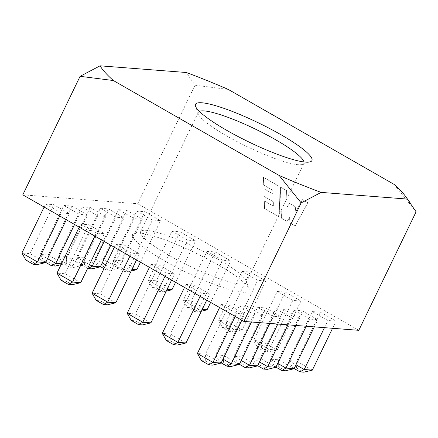 <?xml version="1.0" encoding="UTF-8"?>
<svg xmlns="http://www.w3.org/2000/svg" width="438" height="438" viewBox="0 0 438 438"><rect width="100%" height="100%" fill="white"/><g stroke="black" fill="none" stroke-linecap="round" stroke-linejoin="round"><path stroke-width="0.33" stroke-dasharray="2.19 1.64" d="M199.345 111.372A58.621 9.691 25.8 0 0 198.343 112.292A58.621 9.691 25.8 0 0 198.381 114.115A58.621 9.691 25.8 0 0 226.698 135.917A58.621 9.691 25.8 0 0 302.444 164.425A58.621 9.691 25.8 0 0 303.901 163.319A58.621 9.691 25.8 0 0 303.999 161.961M163.861 260.495A64.66 10.687 25.8 0 0 223.292 287.596A64.66 10.687 25.8 0 0 248.97 288.713A64.66 10.687 25.8 0 0 217.741 264.667A64.66 10.687 25.8 0 0 134.192 233.224A64.66 10.687 25.8 0 0 163.861 260.495M217.817 259.115A58.621 9.691 -154.2 0 1 246.129 280.917A58.621 9.691 -154.2 0 1 246.172 282.74A58.621 9.691 -154.2 0 1 168.969 255.332A58.621 9.691 -154.2 0 1 140.614 231.707A58.621 9.691 -154.2 0 1 142.065 230.607A58.621 9.691 -154.2 0 1 217.817 259.115M63.828 205.438L71.947 206.068L87.562 215.009L79.442 214.379L63.828 205.438L40.148 254.434L47.528 258.661M100.318 208.269L108.438 208.899L124.053 217.839L115.933 217.21L100.318 208.269L76.639 257.259L89.467 264.607M136.809 211.094L144.929 211.724L160.543 220.664L152.424 220.035L136.809 211.094L113.13 260.09L128.739 269.025L152.424 220.035M171.91 231.193L180.023 231.817L195.638 240.758L187.519 240.128L171.91 231.193L148.225 280.183L163.839 289.124L187.519 240.128M207.004 251.286L215.118 251.916L230.733 260.856L222.614 260.227L207.004 251.286L183.319 300.276L198.934 309.217L222.614 260.227M242.099 271.379L250.213 272.009L265.828 280.95L257.714 280.32L242.099 271.379L218.414 320.37L234.029 329.31L257.714 280.32M277.194 291.473L285.308 292.102L300.922 301.043L292.808 300.413L277.194 291.473L253.509 340.463L269.124 349.404L292.808 300.413M239.307 305.91L247.421 306.54L263.035 315.48L254.921 314.851L239.307 305.91L215.622 354.906L223.008 359.133M275.798 308.741L283.917 309.37L299.526 318.311L291.412 317.681L275.798 308.741L252.113 357.731L259.499 361.958M312.289 311.571L320.408 312.195L336.017 321.136L327.903 320.506L312.289 311.571L288.604 360.562L295.989 364.788M358.804 330.323L137.729 203.747L22.798 194.839M294.04 310.153L302.16 310.783L317.774 319.724L309.655 319.094L294.04 310.153L270.361 359.144L277.741 363.376M257.549 307.328L265.669 307.958L281.284 316.893L273.164 316.269L257.549 307.328L233.87 356.318L241.25 360.545M221.059 304.498L229.178 305.127L244.793 314.068L236.673 313.438L221.059 304.498L219.597 307.52M185.964 284.404L194.083 285.034L209.698 293.975L201.579 293.345L185.964 284.404L184.502 287.427M150.869 264.311L158.989 264.941L174.598 273.876L166.484 273.252L150.869 264.311L149.407 267.333M115.774 244.218L123.894 244.842L139.503 253.783L131.389 253.153L115.774 244.218L114.313 247.24M80.68 224.119L88.794 224.749L104.408 233.689L96.294 233.06L80.68 224.119L79.218 227.141M118.567 209.682L126.681 210.311L142.295 219.252L134.181 218.622L118.567 209.682L94.882 258.672L102.268 262.899M82.076 206.856L90.19 207.486L105.804 216.421L97.69 215.792L82.076 206.856L58.391 255.847L74.006 264.787L97.69 215.792M45.585 204.026L53.699 204.655L69.313 213.596L61.194 212.967L45.585 204.026L44.123 207.048M186.276 72.5L195.025 85.224L137.729 203.747M278.886 186.155L279.904 217.297L264.612 208.543L264.322 200.922L273.465 206.161L273.307 201.71L264.163 196.47L263.895 188.729L273 193.941L272.819 190.284L263.742 185.088L263.457 177.324L278.886 186.155L279.833 217.292L264.541 208.537L264.245 200.916L273.394 206.156L273.23 201.704L264.092 196.465L263.824 188.723L272.929 193.935L272.743 190.278L263.671 185.082L263.386 177.319L278.814 186.15M286.507 190.519L287.197 206.944L289.638 203.467L295.272 206.692L295.874 211.74L302.412 199.624L307.843 202.739L295.146 226.024L290.044 223.101L289.578 217.587L287.065 221.398L281.497 218.206L280.413 187.031L286.507 190.519L287.125 206.939L289.567 203.462L295.201 206.687L295.803 211.735L302.335 199.619L307.772 202.734L295.075 226.019L289.972 223.095L289.507 217.582L286.989 221.393L281.426 218.201L280.342 187.026L286.436 190.514M195.025 85.224L228.275 89.434M394.08 184.371L416.1 211.806M312.338 370.126L296.723 361.191L320.408 312.195M296.493 367.986L296.723 361.191L288.604 360.562L292.683 367.696L296.493 367.986L303.813 372.18M332.562 328.292L336.017 321.136M324.443 327.662L327.903 320.506M294.172 368.544L292.683 367.696M294.09 368.714L278.475 359.773L302.16 310.783M278.245 366.573L278.475 359.773L270.361 359.144L274.44 366.277L278.245 366.573L285.571 370.767M314.314 326.879L317.774 319.724M306.2 326.25L309.655 319.094M275.929 367.132L274.44 366.277M275.847 367.301L260.232 358.361L283.917 309.37M260.002 365.161L260.232 358.361L252.113 357.731L256.192 364.865L260.002 365.161L267.322 369.354M296.072 325.461L299.526 318.311M287.952 324.832L291.412 317.681M257.681 365.719L256.192 364.865M257.599 365.889L241.984 356.948L265.669 307.958M241.754 363.748L241.984 356.948L233.87 356.318L237.949 363.452L241.754 363.748L249.08 367.942M277.823 324.049L281.284 316.893M269.704 323.419L273.164 316.269M239.433 364.301L237.949 363.452M239.351 364.471L223.741 355.536L247.421 306.54M223.511 362.33L223.741 355.536L215.622 354.906L219.701 362.04L223.511 362.33L230.831 366.524M259.581 322.636L263.035 315.48M251.461 322.007L254.921 314.851M221.19 362.888L219.701 362.04M221.108 363.058L205.493 354.118L229.178 305.127M201.458 360.622L205.263 360.917L205.493 354.118L197.379 353.488M241.809 320.238L244.793 314.068M235.211 316.46L236.673 313.438M205.263 360.917L212.589 365.111M264.913 351.791L257.588 347.597L261.398 347.892L268.718 352.086L264.913 351.791L269.124 349.404L277.243 350.033L261.628 341.092L285.308 292.102M261.398 347.892L261.628 341.092L253.509 340.463L257.588 347.597M268.718 352.086L277.243 350.033L300.922 301.043M186.013 342.965L170.398 334.024L194.083 285.034M166.363 340.529L170.168 340.824L170.398 334.024L162.279 333.395M206.714 300.145L209.698 293.975M200.117 296.367L201.579 293.345M170.168 340.824L177.494 345.018M229.819 331.697L222.493 327.504L226.304 327.799L233.624 331.993L229.819 331.697L234.029 329.31L242.143 329.94L226.534 320.999L250.213 272.009M226.304 327.799L226.534 320.999L218.414 320.37L222.493 327.504M233.624 331.993L242.143 329.94L265.828 280.95M150.918 322.872L135.304 313.931L158.989 264.941M131.269 320.435L135.074 320.731L135.304 313.931L127.184 313.301M171.619 280.046L174.598 273.876M165.022 276.274L166.484 273.252M135.074 320.731L142.394 324.925M207.048 309.847L191.439 300.906L215.118 251.916M191.203 307.706L191.439 300.906L183.319 300.276L187.398 307.41L191.203 307.706L198.529 311.9L194.724 311.604L187.398 307.41M210.651 302.395L230.733 260.856M194.724 311.604L198.934 309.217L202.203 309.469M115.824 302.773L100.209 293.838L123.894 244.842M96.168 300.342L99.979 300.638L100.209 293.838L92.089 293.208M136.525 259.953L139.503 253.783M129.927 256.175L131.389 253.153M99.979 300.638L107.299 304.826M171.953 289.753L156.339 280.813L180.023 231.817M156.109 287.613L156.339 280.813L148.225 280.183L152.304 287.317L156.109 287.613L163.434 291.801L159.629 291.511L152.304 287.317M175.556 282.302L195.638 240.758M159.629 291.511L163.839 289.124L167.108 289.376M80.723 282.68L65.114 273.739L88.794 224.749M61.074 280.243L64.884 280.539L65.114 273.739L56.995 273.115M101.424 239.86L104.408 233.689M94.832 236.082L96.294 233.06M64.884 280.539L72.204 284.733M136.859 269.655L121.244 260.714L144.929 211.724M121.014 267.514L121.244 260.714L113.13 260.09L117.209 267.218L121.014 267.514L128.339 271.708L124.529 271.412L117.209 267.218M140.461 262.209L160.543 220.664M124.529 271.412L128.739 269.025L132.013 269.282M105.772 264.908L110.496 267.613L118.616 268.242L103.001 259.301L126.681 210.311M102.771 266.101L103.001 259.301L94.882 258.672L98.961 265.806L102.771 266.101L110.091 270.295L106.286 270L103.954 268.664M110.091 270.295L118.616 268.242L142.295 219.252M106.286 270L110.496 267.613L134.181 218.622M100.45 266.66L98.961 265.806M100.368 266.83L84.753 257.889L108.438 208.899M84.523 264.689L84.753 257.889L76.639 257.259L80.718 264.393L84.523 264.689L91.849 268.883M110.809 245.231L124.053 217.839M104.211 241.453L115.933 217.21M87.649 268.363L80.718 264.393M69.795 267.175L62.47 262.981L66.28 263.276L73.6 267.465L69.795 267.175L74.006 264.787L82.12 265.417L66.51 256.476L90.19 207.486M66.28 263.276L66.51 256.476L58.391 255.847L62.47 262.981M73.6 267.465L82.12 265.417L105.804 216.421M61.49 263.813L63.877 263.999L48.262 255.058L71.947 206.068M48.032 261.858L48.262 255.058L40.148 254.434L44.227 261.563L48.032 261.858L55.358 266.052M61.074 264.678L63.877 263.999L87.562 215.009M74.564 224.475L79.442 214.379M45.711 262.417L44.227 261.563M45.629 262.586L30.019 253.646L53.699 204.655M25.979 260.15L29.789 260.446L30.019 253.646L21.9 253.016M66.33 219.766L69.313 213.596M59.738 215.989L61.194 212.967M29.789 260.446L37.11 264.64M198.529 311.9L201.36 311.215M163.434 291.801L166.265 291.122M128.339 271.708L131.17 271.029M302.444 164.425L310.318 161.803M246.129 280.917L248.97 288.713M246.172 282.74L303.901 163.319M140.614 231.707L198.343 112.292M142.065 230.607L134.192 233.224M198.381 114.115L195.54 106.319"/><path stroke-width="0.66" d="M280.649 134.537A64.66 10.687 -154.2 0 1 310.318 161.803A64.66 10.687 -154.2 0 1 226.774 130.36A64.66 10.687 -154.2 0 1 195.54 106.319A64.66 10.687 -154.2 0 1 221.217 107.436A64.66 10.687 -154.2 0 1 280.649 134.537M303.999 161.961A58.621 9.691 25.8 0 0 275.546 139.7A58.621 9.691 25.8 0 0 199.345 111.372M405.862 196.81A172.419 28.497 -154.2 0 0 394.08 184.371L228.275 89.434A172.419 28.497 -154.2 0 0 186.276 72.5L100.072 65.82A172.419 28.497 -154.2 0 0 113.343 80.526L80.094 76.316L22.798 194.839L243.873 321.421L358.804 330.323L416.1 211.806L407.345 199.076A172.419 28.497 -154.2 0 0 405.862 196.81L410.335 203.062M113.343 80.526L279.148 175.463A172.419 28.497 -154.2 0 0 321.147 192.397L407.345 199.076M80.094 76.316L100.072 65.82M321.147 192.397L301.169 202.898L243.873 321.421M301.169 202.898L279.148 175.463M295.989 364.788L304.218 369.502L312.338 370.126L332.562 328.292M312.338 370.126L303.813 372.18L300.008 371.884L304.218 369.502L324.443 327.662M300.008 371.884L294.172 368.544M277.741 363.376L285.97 368.084L294.09 368.714L314.314 326.879M294.09 368.714L285.571 370.767L281.76 370.471L285.97 368.084L306.2 326.25M281.76 370.471L275.929 367.132M259.499 361.958L267.728 366.672L275.847 367.301L296.072 325.461M275.847 367.301L267.322 369.354L263.517 369.059L267.728 366.672L287.952 324.832M263.517 369.059L257.681 365.719M241.25 360.545L249.479 365.259L257.599 365.889L277.823 324.049M257.599 365.889L249.08 367.942L245.269 367.646L249.479 365.259L269.704 323.419M245.269 367.646L239.433 364.301M223.008 359.133L231.237 363.841L239.351 364.471L259.581 322.636M239.351 364.471L230.831 366.524L227.026 366.228L231.237 363.841L251.461 322.007M227.026 366.228L221.19 362.888M235.211 316.46L212.988 362.429L221.108 363.058L212.589 365.111L208.778 364.816L212.988 362.429L197.379 353.488L219.597 307.52M221.108 363.058L241.809 320.238M208.778 364.816L201.458 360.622L197.379 353.488M200.117 296.367L177.894 342.335L186.013 342.965L177.494 345.018L173.683 344.722L177.894 342.335L162.279 333.395L184.502 287.427M186.013 342.965L206.714 300.145M173.683 344.722L166.363 340.529L162.279 333.395M165.022 276.274L142.799 322.242L150.918 322.872L142.394 324.925L138.589 324.629L142.799 322.242L127.184 313.301L149.407 267.333M150.918 322.872L171.619 280.046M138.589 324.629L131.269 320.435L127.184 313.301M202.203 309.469L207.048 309.847L210.651 302.395M129.927 256.175L107.704 302.149L115.824 302.773L107.299 304.826L103.494 304.53L107.704 302.149L92.089 293.208L114.313 247.24M115.824 302.773L136.525 259.953M103.494 304.53L96.168 300.342L92.089 293.208M167.108 289.376L171.953 289.753L175.556 282.302M94.832 236.082L72.609 282.05L80.723 282.68L72.204 284.733L68.399 284.437L72.609 282.05L56.995 273.115L79.218 227.141M80.723 282.68L101.424 239.86M68.399 284.437L61.074 280.243L56.995 273.115M132.013 269.282L136.859 269.655L140.461 262.209M102.268 262.899L105.772 264.908M103.954 268.664L100.45 266.66M89.467 264.607L92.248 266.2L100.368 266.83L110.809 245.231M100.368 266.83L91.849 268.883L88.038 268.587L92.248 266.2L104.211 241.453M88.038 268.587L87.649 268.363M47.528 258.661L55.757 263.369L74.564 224.475M61.074 264.678L55.358 266.052L51.547 265.756L55.757 263.369L61.49 263.813M51.547 265.756L45.711 262.417M59.738 215.989L37.515 261.957L45.629 262.586L37.11 264.64L33.304 264.344L37.515 261.957L21.9 253.016L44.123 207.048M45.629 262.586L66.33 219.766M33.304 264.344L25.979 260.15L21.9 253.016M201.36 311.215L207.048 309.847M166.265 291.122L171.953 289.753M131.17 271.029L136.859 269.655"/></g></svg>
